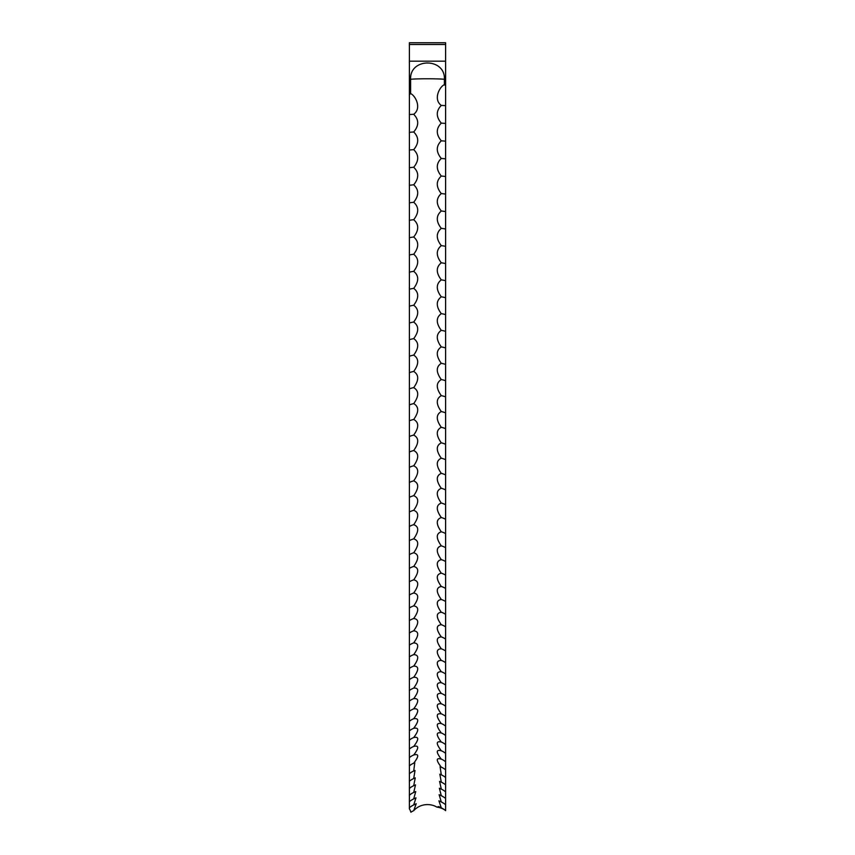 <?xml version="1.0" encoding="UTF-8"?>
<svg xmlns="http://www.w3.org/2000/svg" width="855" height="855" viewBox="0 0 855 855"><rect width="100%" height="100%" fill="white"/><g stroke="black" fill="none" stroke-linecap="round" stroke-linejoin="round"><path stroke-width="1.28" d="M410.603 93.623L410.603 79.291C409.598 57.574 445.412 57.584 444.397 79.291L444.397 84.688C440.079 86.195 432.716 99.148 441.298 105.422C435.954 110.926 435.954 116.836 441.298 123.152C435.954 128.528 435.954 134.427 441.298 140.829C435.954 146.087 435.954 151.976 441.298 158.464C435.954 163.604 435.954 169.461 441.298 176.044C435.954 181.057 435.954 186.892 441.298 193.561C435.954 198.446 435.954 204.26 441.298 211.003C435.954 215.759 435.954 221.541 441.298 228.36C435.954 232.988 435.954 238.737 441.298 245.631C435.954 250.12 435.954 255.837 441.298 262.806C435.954 267.155 435.954 272.841 441.298 279.863C435.954 284.074 435.954 289.727 441.298 296.813C435.954 300.885 435.954 306.496 441.298 313.646C435.954 317.568 435.954 323.137 441.298 330.34C435.954 334.113 435.954 339.638 441.298 346.895C435.954 350.529 435.954 355.99 441.298 363.3C435.954 366.784 435.954 372.203 441.298 379.545C435.954 382.88 435.954 388.245 441.298 395.63C435.954 398.815 435.954 404.126 441.298 411.554C435.954 414.579 435.954 419.826 441.298 427.286C435.954 430.161 435.954 435.345 441.298 442.837C435.954 445.562 435.954 450.681 441.298 458.195C435.954 460.76 435.954 465.804 441.298 473.349C435.954 475.754 435.954 480.734 441.298 488.291C435.954 490.535 435.954 495.451 441.298 503.029C435.954 505.102 435.954 509.943 441.298 517.532C435.954 519.445 435.954 524.211 441.298 531.799C435.954 533.563 435.954 538.244 441.298 545.843C435.954 547.435 435.954 552.031 441.298 559.63C435.954 561.062 435.954 565.583 441.298 573.181C435.954 574.442 435.954 578.867 441.298 586.466C435.954 587.556 435.954 591.895 441.298 599.483C435.954 600.413 435.954 604.667 441.298 612.233C435.954 612.992 435.954 617.15 441.298 624.706C435.954 625.304 435.954 629.365 441.298 636.9C435.954 637.328 435.954 641.293 441.298 648.795C435.954 649.052 435.954 652.921 441.298 660.413C435.954 660.498 435.954 664.271 441.298 671.72C435.954 671.635 435.954 675.3 441.298 682.717C435.954 682.472 435.954 686.031 441.298 693.416C435.954 692.988 435.954 696.451 441.298 703.793C435.954 703.205 435.954 706.551 441.298 713.84C435.954 713.091 435.954 716.33 441.298 723.576C435.954 722.657 435.954 725.788 441.298 732.97C435.954 731.891 435.954 734.915 441.298 742.033C435.954 740.793 435.954 743.7 441.298 750.765C435.954 749.354 435.954 752.144 441.298 759.144C435.954 757.551 435.954 760.234 441.298 767.17L440.09 766.646L441.298 774.854L439.844 774.213L441.298 782.175L439.609 781.406L441.298 789.144L439.374 788.246L441.298 795.749L439.139 794.723L441.298 801.99L438.904 800.825L441.298 807.857L438.69 806.564L436.991 807.141A18.105 17.228 180 0 0 427.5 804.587A18.105 17.228 180 0 0 413.702 810.658L416.203 803.743L413.702 804.972L415.979 797.822L413.702 798.912L415.744 791.538L413.702 792.489L415.509 784.879L413.702 785.713L415.274 777.858L413.702 778.563L415.028 770.473L413.702 771.06L414.782 762.735L413.702 763.205C419.046 756.237 419.046 753.501 413.702 754.997C419.046 747.954 419.046 745.1 413.702 746.436C419.046 739.351 419.046 736.379 413.702 737.544C419.046 730.394 419.046 727.316 413.702 728.31C419.046 721.096 419.046 717.911 413.702 718.745C419.046 711.488 419.046 708.186 413.702 708.859C419.046 701.538 419.046 698.14 413.702 698.642C419.046 691.278 419.046 687.773 413.702 688.104C419.046 680.708 419.046 677.096 413.702 677.256C419.046 669.828 419.046 666.109 413.702 666.098C419.046 658.628 419.046 654.812 413.702 654.641C419.046 647.149 419.046 643.227 413.702 642.885C419.046 635.361 419.046 631.353 413.702 630.84C419.046 623.295 419.046 619.18 413.702 618.507C419.046 610.94 419.046 606.74 413.702 605.896C419.046 598.318 419.046 594.022 413.702 593.007C419.046 585.418 419.046 581.037 413.702 579.85C419.046 572.252 419.046 567.784 413.702 566.438C419.046 558.839 419.046 554.275 413.702 552.768C419.046 545.169 419.046 540.531 413.702 538.853C419.046 531.254 419.046 526.53 413.702 524.692C419.046 517.104 419.046 512.305 413.702 510.307C419.046 502.719 419.046 497.845 413.702 495.686C419.046 488.12 419.046 483.171 413.702 480.852C419.046 473.296 419.046 468.284 413.702 465.793C419.046 458.269 419.046 453.182 413.702 450.542C419.046 443.04 419.046 437.888 413.702 435.088C419.046 427.607 419.046 422.402 413.702 419.442C419.046 412.003 419.046 406.724 413.702 403.613C419.046 396.207 419.046 390.874 413.702 387.614C419.046 380.24 419.046 374.853 413.702 371.444C419.046 364.112 419.046 358.673 413.702 355.114C419.046 347.835 419.046 342.342 413.702 338.633C419.046 331.398 419.046 325.862 413.702 322.004C419.046 314.832 419.046 309.243 413.702 305.246C419.046 298.128 419.046 292.496 413.702 288.359C419.046 281.295 419.046 275.631 413.702 271.345C419.046 264.355 419.046 258.648 413.702 254.234C419.046 247.309 419.046 241.559 413.702 237.006C419.046 230.155 419.046 224.384 413.702 219.692C419.046 212.916 419.046 207.113 413.702 202.293C419.046 195.592 419.046 189.757 413.702 184.808C419.046 178.193 419.046 172.336 413.702 167.259C419.046 160.729 419.046 154.851 413.702 149.657C419.046 143.202 419.046 137.313 413.702 131.991C419.046 125.632 419.046 119.732 413.702 114.292C422.285 107.944 414.921 95.044 410.603 93.623L409.395 94.681L409.395 808.873A14.118 3.26 -94.4 0 1 410.902 812.25A15.689 14.92 180 0 1 413.702 810.658M441.062 732.874L441.298 732.97A15.689 13.413 0 0 1 445.605 735.514L445.605 85.746L444.397 84.688M440.827 741.841L441.298 742.033A15.689 13.584 0 0 1 445.605 744.62L445.605 735.514M440.582 750.455L441.298 750.765A15.689 13.755 0 0 1 445.605 753.373L445.605 744.62M440.336 758.727L441.298 759.144A15.689 13.915 0 0 1 445.605 761.784L445.605 753.373M409.395 61.175L445.605 61.175L445.605 44.492L409.395 44.492L409.395 94.681M445.605 61.175L445.605 85.746M414.536 754.634L413.702 754.997A15.689 13.84 0 0 0 409.395 757.616M414.301 746.191L413.702 746.436A15.689 13.669 0 0 0 409.395 749.033M414.055 737.405L413.702 737.544A15.689 13.498 0 0 0 409.395 740.109M413.82 728.268L413.702 728.31A15.689 13.317 0 0 0 409.395 730.843M413.702 131.991A15.689 1.731 0 0 0 409.395 132.322M413.702 114.292A15.689 1.389 0 0 0 409.395 114.559M413.702 149.657A15.689 2.073 0 0 0 409.395 150.053M413.702 167.259A15.689 2.415 0 0 0 409.395 167.719M413.702 184.808A15.689 2.757 0 0 0 409.395 185.332M413.702 202.293A15.689 3.099 0 0 0 409.395 202.881M413.702 219.692A15.689 3.441 0 0 0 409.395 220.344M413.702 237.006A15.689 3.773 0 0 0 409.395 237.722M413.702 254.234A15.689 4.104 0 0 0 409.395 255.014M413.702 271.345A15.689 4.435 0 0 0 409.395 272.189M413.702 288.359A15.689 4.767 0 0 0 409.395 289.257M413.702 305.246A15.689 5.098 0 0 0 409.395 306.208M413.702 322.004A15.689 5.429 0 0 0 409.395 323.03M413.702 338.633A15.689 5.75 0 0 0 409.395 339.724M413.702 355.114A15.689 6.071 0 0 0 409.395 356.268M413.702 371.444A15.689 6.38 0 0 0 409.395 372.652M413.702 387.614A15.689 6.701 0 0 0 409.395 388.886M413.702 403.613A15.689 7.011 0 0 0 409.395 404.949M413.702 419.442A15.689 7.321 0 0 0 409.395 420.831M413.702 435.088A15.689 7.62 0 0 0 409.395 436.531M413.702 450.542A15.689 7.919 0 0 0 409.395 452.049M413.702 465.793A15.689 8.219 0 0 0 409.395 467.354M413.702 480.852A15.689 8.507 0 0 0 409.395 482.466M413.702 495.686A15.689 8.796 0 0 0 409.395 497.354M413.702 510.307A15.689 9.084 0 0 0 409.395 512.027M413.702 524.692A15.689 9.362 0 0 0 409.395 526.477M413.702 538.853A15.689 9.64 0 0 0 409.395 540.681M413.702 552.768A15.689 9.907 0 0 0 409.395 554.649M413.702 566.438A15.689 10.175 0 0 0 409.395 568.372M413.702 579.85A15.689 10.431 0 0 0 409.395 581.827M413.702 593.007A15.689 10.688 0 0 0 409.395 595.037M413.702 605.896A15.689 10.944 0 0 0 409.395 607.969M413.702 618.507A15.689 11.179 0 0 0 409.395 620.623M413.702 630.84A15.689 11.425 0 0 0 409.395 633.01M413.702 642.885A15.689 11.66 0 0 0 409.395 645.098M413.702 654.641A15.689 11.885 0 0 0 409.395 656.897M413.702 666.098A15.689 12.109 0 0 0 409.395 668.396M413.702 677.256A15.689 12.323 0 0 0 409.673 679.383A15.689 12.323 0 0 0 409.395 679.597M413.702 688.104A15.689 12.536 0 0 0 410.282 689.846A15.689 12.536 0 0 0 409.395 690.487M413.702 698.642A15.689 12.74 0 0 0 411.009 699.946A15.689 12.74 0 0 0 409.395 701.057M413.702 708.859A15.689 12.943 0 0 0 411.886 709.682A15.689 12.943 0 0 0 409.395 711.317M413.702 718.745A15.689 13.135 0 0 0 412.997 719.044A15.689 13.135 0 0 0 409.395 721.246M413.702 763.205A15.689 13.99 0 0 0 409.395 765.856M413.702 771.06A15.689 14.15 0 0 0 409.395 773.743M413.702 778.563A15.689 14.289 0 0 0 409.395 781.278M413.702 785.713A15.689 14.428 0 0 0 409.395 788.449M413.702 792.489A15.689 14.567 0 0 0 409.395 795.257M413.702 798.912A15.689 14.685 0 0 0 409.395 801.701M413.702 804.972A15.689 14.802 0 0 0 409.395 807.783M445.605 44.492L445.605 42.75L409.395 42.75L409.395 44.492M444.14 809.482A15.636 3.602 94.4 0 0 444.098 809.514A18.105 17.228 0 0 0 436.991 807.141M441.298 807.857A15.689 14.866 0 0 1 445.605 810.679L445.605 761.784M445.605 804.79A15.689 14.749 0 0 0 441.298 801.99M445.605 798.527A15.689 14.631 0 0 0 441.298 795.749M445.605 791.901A15.689 14.503 0 0 0 441.298 789.144M445.605 784.911A15.689 14.364 0 0 0 441.298 782.175M445.605 777.558A15.689 14.225 0 0 0 441.298 774.854M445.605 769.842A15.689 14.075 0 0 0 441.298 767.17M445.605 726.087A15.689 13.22 0 0 0 441.33 723.587A15.689 13.22 0 0 0 441.298 723.576M445.605 716.319A15.689 13.039 0 0 0 442.601 714.406A15.689 13.039 0 0 0 441.298 713.84M445.605 706.23A15.689 12.836 0 0 0 443.574 704.862A15.689 12.836 0 0 0 441.298 703.793M445.605 695.81A15.689 12.643 0 0 0 444.376 694.933A15.689 12.643 0 0 0 441.298 693.416M445.605 685.079A15.689 12.43 0 0 0 445.038 684.663A15.689 12.43 0 0 0 441.298 682.717M445.605 674.039A15.689 12.216 0 0 0 445.605 674.029A15.689 12.216 0 0 0 441.298 671.72M445.605 662.689A15.689 12.002 0 0 0 441.298 660.413M445.605 651.029A15.689 11.778 0 0 0 441.298 648.795M445.605 639.091A15.689 11.543 0 0 0 441.298 636.9M445.605 626.854A15.689 11.307 0 0 0 441.298 624.706M445.605 614.328A15.689 11.062 0 0 0 441.298 612.233M445.605 601.535A15.689 10.816 0 0 0 441.298 599.483M445.605 588.464A15.689 10.559 0 0 0 441.298 586.466M445.605 575.137A15.689 10.303 0 0 0 441.298 573.181M445.605 561.543A15.689 10.036 0 0 0 441.298 559.63M445.605 547.692A15.689 9.768 0 0 0 441.298 545.843M445.605 533.606A15.689 9.501 0 0 0 441.298 531.799M445.605 519.284A15.689 9.223 0 0 0 441.298 517.532M445.605 504.717A15.689 8.945 0 0 0 441.298 503.029M445.605 489.936A15.689 8.657 0 0 0 441.298 488.291M445.605 474.942A15.689 8.368 0 0 0 441.298 473.349M445.605 459.723A15.689 8.069 0 0 0 441.298 458.195M445.605 444.311A15.689 7.77 0 0 0 441.298 442.837M445.605 428.708A15.689 7.471 0 0 0 441.298 427.286M445.605 412.912A15.689 7.161 0 0 0 441.298 411.554M445.605 396.934A15.689 6.851 0 0 0 441.298 395.63M445.605 380.785A15.689 6.541 0 0 0 441.298 379.545M445.605 364.476A15.689 6.231 0 0 0 441.298 363.3M445.605 348.006A15.689 5.91 0 0 0 441.298 346.895M445.605 331.398A15.689 5.59 0 0 0 441.298 330.34M445.605 314.64A15.689 5.258 0 0 0 441.298 313.646M445.605 297.754A15.689 4.938 0 0 0 441.298 296.813M445.605 280.739A15.689 4.606 0 0 0 441.298 279.863M445.605 263.618A15.689 4.275 0 0 0 441.298 262.806M445.605 246.379A15.689 3.944 0 0 0 441.298 245.631M445.605 229.044A15.689 3.602 0 0 0 441.298 228.36M445.605 211.623A15.689 3.27 0 0 0 441.298 211.003M445.605 194.117A15.689 2.928 0 0 0 441.298 193.561M445.605 176.536A15.689 2.586 0 0 0 441.298 176.044M445.605 158.891A15.689 2.244 0 0 0 441.298 158.464M445.605 141.193A15.689 1.902 0 0 0 441.298 140.829M445.605 123.441A15.689 1.56 0 0 0 441.298 123.152M445.605 105.657A15.689 1.218 0 0 0 441.298 105.422M410.603 79.291A18.105 0.812 180 0 1 427.5 78.767A18.105 0.812 180 0 1 444.397 79.291"/></g></svg>
